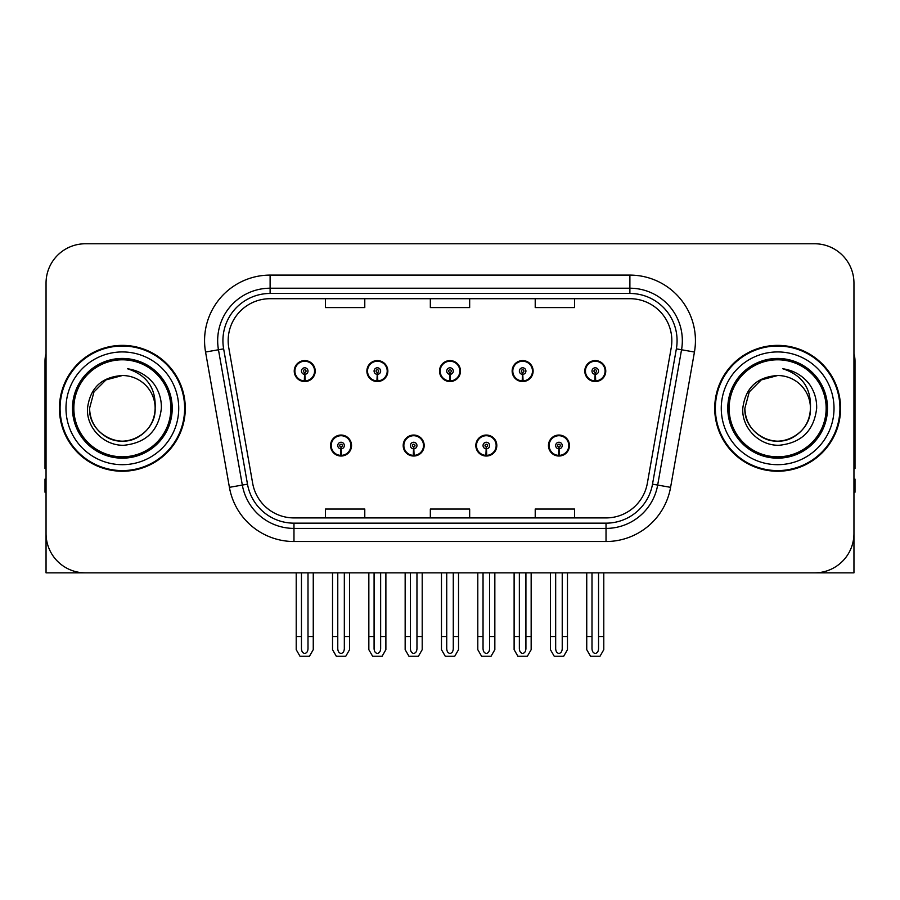 <?xml version="1.0" encoding="UTF-8"?>
<svg xmlns="http://www.w3.org/2000/svg" width="900" height="900" viewBox="0 0 900 900"><rect width="100%" height="100%" fill="white"/><g stroke="black" fill="none" stroke-linecap="round" stroke-linejoin="round"><path stroke-width="1.35" d="M330.559 445.545A10.485 10.485 0 0 0 341.044 456.03A10.485 10.485 0 0 0 351.54 445.545A10.485 10.485 0 0 0 341.044 435.049A10.485 10.485 0 0 0 330.559 445.545M403.189 445.545A10.485 10.485 0 0 0 413.685 456.03A10.485 10.485 0 0 0 424.17 445.545A10.485 10.485 0 0 0 413.685 435.049A10.485 10.485 0 0 0 403.189 445.545M475.83 445.545A10.485 10.485 0 0 0 486.315 456.03A10.485 10.485 0 0 0 496.811 445.545A10.485 10.485 0 0 0 486.315 435.049A10.485 10.485 0 0 0 475.83 445.545M512.145 371.07A10.485 10.485 0 0 0 522.63 381.555A10.485 10.485 0 0 0 533.126 371.07A10.485 10.485 0 0 0 522.63 360.585A10.485 10.485 0 0 0 512.145 371.07M439.515 371.07A10.485 10.485 0 0 0 450 381.555A10.485 10.485 0 0 0 460.485 371.07A10.485 10.485 0 0 0 450 360.585A10.485 10.485 0 0 0 439.515 371.07M366.874 371.07A10.485 10.485 0 0 0 377.37 381.555A10.485 10.485 0 0 0 387.855 371.07A10.485 10.485 0 0 0 377.37 360.585A10.485 10.485 0 0 0 366.874 371.07M294.244 371.07A10.485 10.485 0 0 0 304.729 381.555A10.485 10.485 0 0 0 315.214 371.07A10.485 10.485 0 0 0 304.729 360.585A10.485 10.485 0 0 0 294.244 371.07M548.46 445.545A10.485 10.485 0 0 0 558.956 456.03A10.485 10.485 0 0 0 569.441 445.545A10.485 10.485 0 0 0 558.956 435.049A10.485 10.485 0 0 0 548.46 445.545M584.786 371.07A10.485 10.485 0 0 0 595.271 381.555A10.485 10.485 0 0 0 605.756 371.07A10.485 10.485 0 0 0 595.271 360.585A10.485 10.485 0 0 0 584.786 371.07M735.694 572.85L853.954 572.85L853.954 283.095A39.33 39.33 0 0 0 814.613 243.765L85.388 243.765A39.33 39.33 0 0 0 46.046 283.095L46.046 572.85L164.306 572.85M59.422 408.308A62.932 62.932 0 0 0 122.355 471.24A62.932 62.932 0 0 0 185.287 408.308A62.932 62.932 0 0 0 122.355 345.375A62.932 62.932 0 0 0 59.422 408.308M714.712 408.308A62.932 62.932 0 0 0 777.645 471.24A62.932 62.932 0 0 0 840.577 408.308A62.932 62.932 0 0 0 777.645 345.375A62.932 62.932 0 0 0 714.712 408.308M228.161 340.65A41.951 41.951 0 0 1 270.113 298.699L629.887 298.699A41.951 41.951 0 0 1 671.197 347.94L647.347 483.244A41.951 41.951 0 0 1 606.026 517.916L293.974 517.916A41.951 41.951 0 0 1 252.653 483.244L228.803 347.94A41.951 41.951 0 0 1 228.161 340.65M222.919 340.65A47.205 47.205 0 0 0 223.639 348.851L247.489 484.155A47.205 47.205 0 0 0 293.974 523.159L606.026 523.159A47.205 47.205 0 0 0 652.511 484.155L676.361 348.851A47.205 47.205 0 0 0 629.887 293.456L270.113 293.456A47.205 47.205 0 0 0 222.919 340.65M205.56 352.035A65.554 65.554 0 0 1 270.113 275.096L629.887 275.096A65.554 65.554 0 0 1 694.44 352.035L670.59 487.339A65.554 65.554 0 0 1 606.026 541.519L293.974 541.519A65.554 65.554 0 0 1 229.41 487.339L205.56 352.035L218.464 349.762A52.447 52.447 0 0 1 270.113 288.214L629.887 288.214A52.447 52.447 0 0 1 681.536 349.762L657.675 485.066A52.447 52.447 0 0 1 606.026 528.401L293.974 528.401A52.447 52.447 0 0 1 242.325 485.066L218.464 349.762A52.447 52.447 0 0 1 217.676 340.65M814.613 243.765L85.388 243.765M46.046 283.095L46.046 533.52A39.33 39.33 0 0 0 85.388 572.85L814.613 572.85A39.33 39.33 0 0 0 853.954 533.52L853.954 283.095M430.335 298.699L430.335 307.575L469.665 307.575L469.665 298.699M325.44 298.699L325.44 307.575L364.781 307.575L364.781 298.699M535.219 298.699L535.219 307.575L574.56 307.575L574.56 298.699M469.665 517.916L469.665 509.04L430.335 509.04L430.335 517.916M364.781 517.916L364.781 509.04L325.44 509.04L325.44 517.916M574.56 517.916L574.56 509.04L535.219 509.04L535.219 517.916M562.23 572.85L562.23 648.742C562.028 651.566 560.925 653.13 558.956 653.423C556.976 653.13 555.885 651.566 555.671 648.742L555.671 636.57L550.429 636.57L550.429 649.676L554.22 656.235L563.692 656.235L567.472 649.676L567.472 572.85M558.81 448.819L558.529 455.366A9.832 9.832 0 0 1 549.124 445.545A9.832 9.832 0 0 1 558.956 435.713A9.832 9.832 0 0 1 568.789 445.545A9.832 9.832 0 0 1 559.384 455.366L559.091 448.819A3.274 3.274 0 0 0 562.23 445.545A3.274 3.274 0 0 0 558.956 442.26A3.274 3.274 0 0 0 555.671 445.545A3.274 3.274 0 0 0 558.81 448.819L558.9 446.85A1.316 1.316 0 0 1 557.64 445.545A1.316 1.316 0 0 1 558.956 444.229A1.316 1.316 0 0 1 560.261 445.545A1.316 1.316 0 0 1 559.012 446.85L559.091 448.819M569.104 448.166L568.429 448.166M568.429 442.924L569.104 442.924M549.472 448.166L548.798 448.166M548.798 442.924L549.472 442.924M550.429 572.85L550.429 636.57M555.671 572.85L555.671 636.57M562.23 636.57L567.472 636.57M598.545 572.85L598.545 648.742C598.342 651.566 597.251 653.13 595.271 653.423C593.291 653.13 592.2 651.566 591.998 648.742L591.998 636.57L586.744 636.57L586.744 649.676L590.535 656.235L600.008 656.235L603.788 649.676L603.788 572.85M595.125 374.344L594.844 380.891A9.832 9.832 0 0 1 585.439 371.07A9.832 9.832 0 0 1 595.271 361.238A9.832 9.832 0 0 1 605.104 371.07A9.832 9.832 0 0 1 595.699 380.891L595.418 374.344A3.274 3.274 0 0 0 598.545 371.07A3.274 3.274 0 0 0 595.271 367.796A3.274 3.274 0 0 0 591.998 371.07A3.274 3.274 0 0 0 595.125 374.344L595.215 372.386A1.316 1.316 0 0 1 593.955 371.07A1.316 1.316 0 0 1 595.271 369.765A1.316 1.316 0 0 1 596.576 371.07A1.316 1.316 0 0 1 595.327 372.386L595.418 374.344M605.43 373.691L604.744 373.691M604.744 368.449L605.43 368.449M585.788 373.691L585.113 373.691M585.113 368.449L585.788 368.449M586.744 572.85L586.744 636.57M591.998 572.85L591.998 636.57M598.545 636.57L603.788 636.57M489.6 572.85L489.6 648.742C489.386 651.566 488.295 653.13 486.315 653.423C484.346 653.13 483.244 651.566 483.041 648.742L483.041 636.57L477.799 636.57L477.799 649.676L481.579 656.235L491.051 656.235L494.843 649.676L494.843 572.85M486.18 448.819L485.887 455.366A9.832 9.832 0 0 1 476.483 445.545A9.832 9.832 0 0 1 486.315 435.713A9.832 9.832 0 0 1 496.147 445.545A9.832 9.832 0 0 1 486.743 455.366L486.461 448.819A3.274 3.274 0 0 0 489.6 445.545A3.274 3.274 0 0 0 486.315 442.26A3.274 3.274 0 0 0 483.041 445.545A3.274 3.274 0 0 0 486.18 448.819L486.259 446.85A1.316 1.316 0 0 1 485.01 445.545A1.316 1.316 0 0 1 486.315 444.229A1.316 1.316 0 0 1 487.631 445.545A1.316 1.316 0 0 1 486.371 446.85L486.461 448.819M496.474 448.166L495.799 448.166M495.799 442.924L496.474 442.924M476.843 448.166L476.156 448.166M476.156 442.924L476.843 442.924M477.799 572.85L477.799 636.57M483.041 572.85L483.041 636.57M489.6 636.57L494.843 636.57M416.959 572.85L416.959 648.742C416.756 651.566 415.654 653.13 413.685 653.423C411.705 653.13 410.614 651.566 410.4 648.742L410.4 636.57L405.157 636.57L405.157 649.676L408.949 656.235L418.421 656.235L422.201 649.676L422.201 572.85M413.539 448.819L413.257 455.366A9.832 9.832 0 0 1 403.853 445.545A9.832 9.832 0 0 1 413.685 435.713A9.832 9.832 0 0 1 423.517 445.545A9.832 9.832 0 0 1 414.113 455.366L413.82 448.819A3.274 3.274 0 0 0 416.959 445.545A3.274 3.274 0 0 0 413.685 442.26A3.274 3.274 0 0 0 410.4 445.545A3.274 3.274 0 0 0 413.539 448.819L413.629 446.85A1.316 1.316 0 0 1 412.369 445.545A1.316 1.316 0 0 1 413.685 444.229A1.316 1.316 0 0 1 414.99 445.545A1.316 1.316 0 0 1 413.741 446.85L413.82 448.819M423.844 448.166L423.157 448.166M423.157 442.924L423.844 442.924M404.201 448.166L403.526 448.166M403.526 442.924L404.201 442.924M405.157 572.85L405.157 636.57M410.4 572.85L410.4 636.57M416.959 636.57L422.201 636.57M344.329 572.85L344.329 648.742C344.115 651.566 343.024 653.13 341.044 653.423C339.075 653.13 337.973 651.566 337.77 648.742L337.77 636.57L332.527 636.57L332.527 649.676L336.308 656.235L345.78 656.235L349.571 649.676L349.571 572.85M340.909 448.819L340.616 455.366A9.832 9.832 0 0 1 331.211 445.545A9.832 9.832 0 0 1 341.044 435.713A9.832 9.832 0 0 1 350.876 445.545A9.832 9.832 0 0 1 341.471 455.366L341.19 448.819A3.274 3.274 0 0 0 344.329 445.545A3.274 3.274 0 0 0 341.044 442.26A3.274 3.274 0 0 0 337.77 445.545A3.274 3.274 0 0 0 340.909 448.819L340.988 446.85A1.316 1.316 0 0 1 339.739 445.545A1.316 1.316 0 0 1 341.044 444.229A1.316 1.316 0 0 1 342.36 445.545A1.316 1.316 0 0 1 341.1 446.85L341.19 448.819M351.202 448.166L350.527 448.166M350.527 442.924L351.202 442.924M331.571 448.166L330.896 448.166M330.896 442.924L331.571 442.924M332.527 572.85L332.527 636.57M337.77 572.85L337.77 636.57M344.329 636.57L349.571 636.57M525.915 572.85L525.915 648.742C525.701 651.566 524.61 653.13 522.63 653.423C520.661 653.13 519.57 651.566 519.356 648.742L519.356 636.57L514.114 636.57L514.114 649.676L517.894 656.235L527.377 656.235L531.158 649.676L531.158 572.85M522.495 374.344L522.202 380.891A9.832 9.832 0 0 1 512.798 371.07A9.832 9.832 0 0 1 522.63 361.238A9.832 9.832 0 0 1 532.474 371.07A9.832 9.832 0 0 1 523.069 380.891L522.776 374.344A3.274 3.274 0 0 0 525.915 371.07A3.274 3.274 0 0 0 522.63 367.796A3.274 3.274 0 0 0 519.356 371.07A3.274 3.274 0 0 0 522.495 374.344L522.574 372.386A1.316 1.316 0 0 1 521.325 371.07A1.316 1.316 0 0 1 522.63 369.765A1.316 1.316 0 0 1 523.946 371.07A1.316 1.316 0 0 1 522.697 372.386L522.776 374.344M532.789 373.691L532.114 373.691M532.114 368.449L532.789 368.449M513.158 373.691L512.483 373.691M512.483 368.449L513.158 368.449M514.114 572.85L514.114 636.57M519.356 572.85L519.356 636.57M525.915 636.57L531.158 636.57M453.274 572.85L453.274 648.742C453.071 651.566 451.98 653.13 450 653.423C448.02 653.13 446.929 651.566 446.726 648.742L446.726 636.57L441.473 636.57L441.473 649.676L445.264 656.235L454.736 656.235L458.527 649.676L458.527 572.85M449.854 374.344L449.572 380.891A9.832 9.832 0 0 1 440.168 371.07A9.832 9.832 0 0 1 450 361.238A9.832 9.832 0 0 1 459.832 371.07A9.832 9.832 0 0 1 450.428 380.891L450.146 374.344A3.274 3.274 0 0 0 453.274 371.07A3.274 3.274 0 0 0 450 367.796A3.274 3.274 0 0 0 446.726 371.07A3.274 3.274 0 0 0 449.854 374.344L449.944 372.386A1.316 1.316 0 0 1 448.684 371.07A1.316 1.316 0 0 1 450 369.765A1.316 1.316 0 0 1 451.316 371.07A1.316 1.316 0 0 1 450.056 372.386L450.146 374.344M460.159 373.691L459.473 373.691M459.473 368.449L460.159 368.449M440.527 373.691L439.841 373.691M439.841 368.449L440.527 368.449M441.473 572.85L441.473 636.57M446.726 572.85L446.726 636.57M453.274 636.57L458.527 636.57M380.644 572.85L380.644 648.742C380.43 651.566 379.339 653.13 377.37 653.423C375.39 653.13 374.299 651.566 374.085 648.742L374.085 636.57L368.843 636.57L368.843 649.676L372.623 656.235L382.106 656.235L385.886 649.676L385.886 572.85M377.224 374.344L376.931 380.891A9.832 9.832 0 0 1 367.526 371.07A9.832 9.832 0 0 1 377.37 361.238A9.832 9.832 0 0 1 387.202 371.07A9.832 9.832 0 0 1 377.798 380.891L377.505 374.344A3.274 3.274 0 0 0 380.644 371.07A3.274 3.274 0 0 0 377.37 367.796A3.274 3.274 0 0 0 374.085 371.07A3.274 3.274 0 0 0 377.224 374.344L377.303 372.386A1.316 1.316 0 0 1 376.054 371.07A1.316 1.316 0 0 1 377.37 369.765A1.316 1.316 0 0 1 378.675 371.07A1.316 1.316 0 0 1 377.426 372.386L377.505 374.344M387.517 373.691L386.843 373.691M386.843 368.449L387.517 368.449M367.886 373.691L367.211 373.691M367.211 368.449L367.886 368.449M368.843 572.85L368.843 636.57M374.085 572.85L374.085 636.57M380.644 636.57L385.886 636.57M308.002 572.85L308.002 648.742C307.8 651.566 306.709 653.13 304.729 653.423C302.749 653.13 301.657 651.566 301.455 648.742L301.455 636.57L296.213 636.57L296.213 649.676L299.993 656.235L309.465 656.235L313.256 649.676L313.256 572.85M304.582 374.344L304.301 380.891A9.832 9.832 0 0 1 294.896 371.07A9.832 9.832 0 0 1 304.729 361.238A9.832 9.832 0 0 1 314.561 371.07A9.832 9.832 0 0 1 305.156 380.891L304.875 374.344A3.274 3.274 0 0 0 308.002 371.07A3.274 3.274 0 0 0 304.729 367.796A3.274 3.274 0 0 0 301.455 371.07A3.274 3.274 0 0 0 304.582 374.344L304.673 372.386A1.316 1.316 0 0 1 303.424 371.07A1.316 1.316 0 0 1 304.729 369.765A1.316 1.316 0 0 1 306.045 371.07A1.316 1.316 0 0 1 304.785 372.386L304.875 374.344M314.887 373.691L314.213 373.691M314.213 368.449L314.887 368.449M295.256 373.691L294.57 373.691M294.57 368.449L295.256 368.449M296.213 572.85L296.213 636.57M301.455 572.85L301.455 636.57M308.002 636.57L313.256 636.57M46.046 492.221L45 492.221L45 479.104L46.046 479.104M46.046 468.551A26.224 26.224 0 0 0 45 468.619L45 361.103A26.224 26.224 0 0 1 46.046 353.767M853.954 479.104L855 479.104L855 492.221L853.954 492.221M853.954 353.767A26.224 26.224 0 0 1 855 361.103L855 468.619A26.224 26.224 0 0 0 853.954 468.551M170.865 408.308A48.51 48.51 0 0 1 122.355 456.817A48.51 48.51 0 0 1 73.845 408.308A48.51 48.51 0 0 1 122.355 359.798A48.51 48.51 0 0 1 170.865 408.308M87.502 408.308C86.265 428.197 104.265 445.973 123.986 445.264C146.25 442.912 158.715 430.594 161.37 408.308C161.572 399.544 159.176 391.534 154.181 384.289C147.341 375.502 138.42 370.327 127.44 368.752C146.801 374.963 156.037 388.136 155.138 408.308C154.688 420.671 149.231 430.132 138.746 436.691C118.316 449.775 88.459 432.54 89.573 408.308L93.971 391.916L105.964 379.924L122.355 375.525C101.745 376.875 90.124 387.81 87.502 408.308M60.075 408.308A62.28 62.28 0 0 1 122.355 346.027A62.28 62.28 0 0 1 184.635 408.308A62.28 62.28 0 0 1 122.355 470.588A62.28 62.28 0 0 1 60.075 408.308M155.138 408.308C156.251 432.54 126.394 449.775 105.964 436.691C95.479 430.132 90.022 420.671 89.573 408.308L93.971 391.916L105.964 379.924L122.355 375.525L105.964 379.924L93.971 391.916L89.573 408.308L93.971 391.916L105.964 379.924L122.355 375.525A32.782 32.782 0 0 1 155.138 408.308C154.688 420.671 149.231 430.132 138.746 436.691C118.316 449.775 88.459 432.54 89.573 408.308L93.971 391.916L105.964 379.924M826.155 408.308A48.51 48.51 0 0 1 777.645 456.817A48.51 48.51 0 0 1 729.135 408.308A48.51 48.51 0 0 1 777.645 359.798A48.51 48.51 0 0 1 826.155 408.308M742.793 408.308C741.555 428.197 759.555 445.973 779.276 445.264C801.54 442.912 814.005 430.594 816.66 408.308C816.863 399.544 814.466 391.534 809.471 384.289C802.631 375.502 793.71 370.327 782.73 368.752C802.091 374.963 811.327 388.136 810.428 408.308C809.977 420.671 804.521 430.132 794.036 436.691C773.606 449.775 743.749 432.54 744.863 408.308L749.261 391.916L761.254 379.924L777.645 375.525C757.035 376.875 745.414 387.81 742.793 408.308M715.365 408.308A62.28 62.28 0 0 1 777.645 346.027A62.28 62.28 0 0 1 839.925 408.308A62.28 62.28 0 0 1 777.645 470.588A62.28 62.28 0 0 1 715.365 408.308M810.428 408.308C811.541 432.54 781.684 449.775 761.254 436.691C750.769 430.132 745.312 420.671 744.863 408.308L749.261 391.916L761.254 379.924L777.645 375.525L761.254 379.924L749.261 391.916L744.863 408.308L749.261 391.916L761.254 379.924L777.645 375.525A32.782 32.782 0 0 1 810.428 408.308C809.977 420.671 804.521 430.132 794.036 436.691C773.606 449.775 743.749 432.54 744.863 408.308M782.73 368.752L784.53 369.034M629.887 275.096L629.887 293.456M218.464 349.762L223.639 348.851M293.974 541.519L293.974 523.159M606.026 523.159L606.026 541.519M652.511 484.155L670.59 487.339M229.41 487.339L247.489 484.155M676.361 348.851L694.44 352.035M270.113 275.096L270.113 293.456M558.529 455.366A9.832 9.832 0 0 1 549.124 445.545M594.844 380.891A9.832 9.832 0 0 1 585.439 371.07M485.887 455.366A9.832 9.832 0 0 1 476.483 445.545M413.257 455.366A9.832 9.832 0 0 1 403.853 445.545M340.616 455.366A9.832 9.832 0 0 1 331.211 445.545M522.202 380.891A9.832 9.832 0 0 1 512.798 371.07M449.572 380.891A9.832 9.832 0 0 1 440.168 371.07M376.931 380.891A9.832 9.832 0 0 1 367.526 371.07M304.301 380.891A9.832 9.832 0 0 1 294.896 371.07M172.215 408.308A49.86 49.86 0 0 1 122.355 458.168A49.86 49.86 0 0 1 72.495 408.308A49.86 49.86 0 0 1 122.355 358.447A49.86 49.86 0 0 1 172.215 408.308M65.981 408.308A56.374 56.374 0 0 1 122.355 351.934A56.374 56.374 0 0 1 178.729 408.308A56.374 56.374 0 0 1 122.355 464.681A56.374 56.374 0 0 1 65.981 408.308M827.505 408.308A49.86 49.86 0 0 1 777.645 458.168A49.86 49.86 0 0 1 727.785 408.308A49.86 49.86 0 0 1 777.645 358.447A49.86 49.86 0 0 1 827.505 408.308M721.271 408.308A56.374 56.374 0 0 1 777.645 351.934A56.374 56.374 0 0 1 834.019 408.308A56.374 56.374 0 0 1 777.645 464.681A56.374 56.374 0 0 1 721.271 408.308"/></g></svg>
